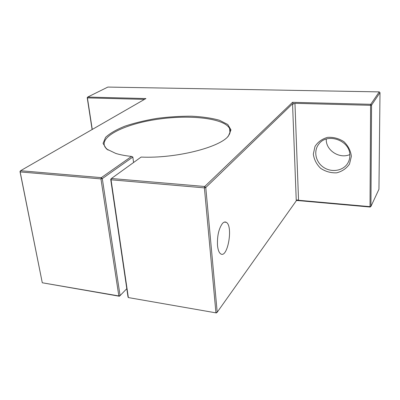 <?xml version="1.0" encoding="UTF-8"?>
<svg xmlns="http://www.w3.org/2000/svg" width="400" height="400" viewBox="0 0 400 400"><rect width="100%" height="100%" fill="white"/><g stroke="black" fill="none" stroke-linecap="round" stroke-linejoin="round"><path stroke-width="0.6" d="M371.565 105.105L370.935 206.415L378.945 189.285L380 92.64L371.565 105.105L370.75 104.305L379.225 91.885L107.86 87.07L87.675 97.065L145.915 98.555L20.565 170.725L101.325 177.64L131.53 156.42C125.38 155.775 120.13 154.775 115.775 153.435L106.435 148.94L103.075 143.39L105.56 137.38C109.89 133.325 116.42 129.56 125.145 126.08C134.79 122.885 145.43 120.32 157.05 118.375C168.88 116.855 180.44 116.13 191.725 116.2C202.505 116.745 211.755 118.1 219.47 120.265L227.78 124.5L230.98 129.91L228.365 136.08C219.69 147.5 175.455 158.675 141.105 157.075L111.415 178.5L204.725 186.49L292.54 102.305L370.75 104.305L370.595 105.31L294.96 103.325L298.54 200.265L370.02 206.655L370.595 105.31L371.565 105.105M351.365 156.36L349.49 164.075C346.39 168.54 342.095 171.455 336.605 172.83C330.865 173.06 325.55 171.565 320.67 168.345C316.53 164.3 314.08 159.56 313.33 154.13L314.965 146.5C317.875 141.97 322.07 138.925 327.565 137.37C333.4 136.98 338.855 138.425 343.93 141.695C348.22 145.88 350.7 150.765 351.365 156.36M222.415 223.515C218.76 228.665 217.12 235.96 217.5 245.385C217.94 249.79 218.975 252.595 220.615 253.805C227.625 259.08 233.45 225.835 226.245 222.31C225.04 221.62 223.76 222.02 222.415 223.515M216.375 312.93L217.2 312.25L296.265 200.825L292.545 103.805L205.78 187.55L217.2 312.25L215.925 312.62L204.395 187.87L111.045 179.785L128.355 297.57L216.375 312.93L128.355 297.57L128.01 296.955L110.705 179.345L111.415 178.5L111.045 179.785L110.705 179.345M227.535 136.96L227.595 136.89C230.145 133.935 230.825 131.17 229.63 128.6C224.485 118.12 189.785 114.435 157.26 119.32C124.66 124.015 97.96 137.04 105.385 147.545L108.075 150.1M133.57 162.51L132.845 157.04L102.3 178.62L120.08 295.6L126.795 288.7M100.95 178.91L20.16 171.915L42.285 282.775L118.835 295.935L100.95 178.91L101.325 177.64L102.3 178.62L100.95 178.91M119.415 296.25L118.835 295.935L120.08 295.6L119.415 296.25L42.285 282.775L20 171.52L20.565 170.725L20.16 171.915L20 171.52M143.61 99.88L143.545 99.355L87.415 97.885L92.26 129.445M92.11 129.535L87.22 97.695L87.675 97.065L87.415 97.885L87.22 97.695M349.795 154.575C339.595 159.155 326.07 150.525 326.255 139.7L326.255 139.09M379.225 91.885L380 92.64M370.16 207.04L370.02 206.655L370.935 206.415L370.16 207.04L296.58 200.445M349.835 155.59C350.51 140.41 327.005 132.11 318.71 144.26C313.26 151.18 315.675 162.17 323.64 167.395C331.52 172.745 343.025 170.95 347.655 163.39C349.11 161.025 349.835 158.425 349.835 155.59M292.545 103.805L293.5 103.99L292.54 102.305M293.5 103.99L294.96 103.325M205.78 187.55L204.725 186.49L204.395 187.87L205.78 187.55M298.54 200.265L297.125 199.88L296.265 200.825M132.845 157.04L131.53 156.42M143.545 99.355L144.135 99.58M229.95 132.885L229.63 128.6M226.245 222.31L224.335 222.105M227.595 136.89L228.365 136.08"/></g></svg>
